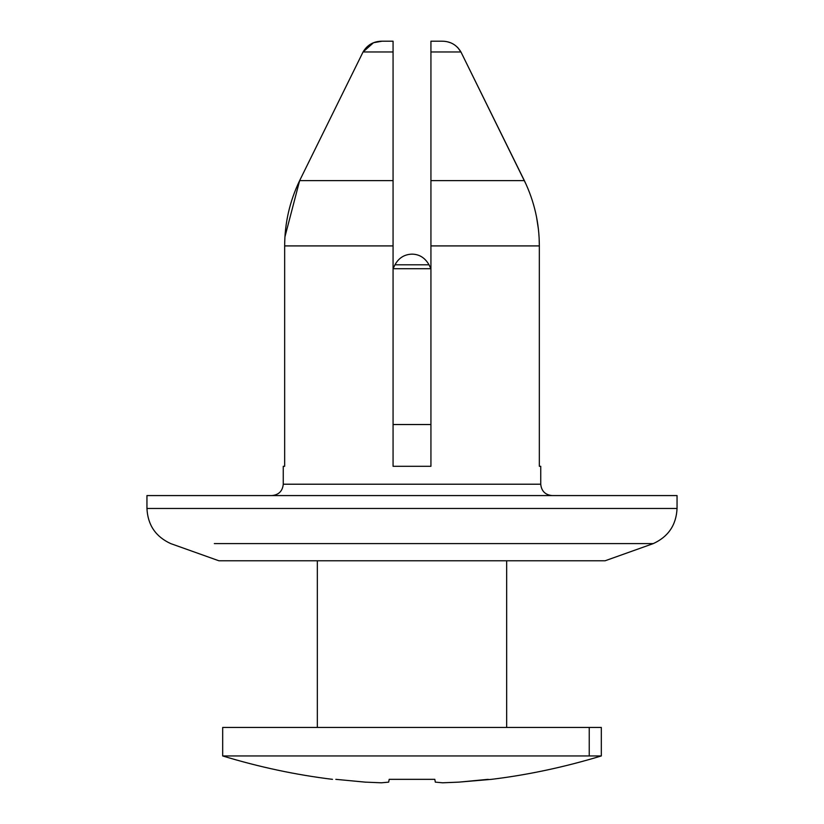 <?xml version="1.0" encoding="UTF-8"?>
<svg xmlns="http://www.w3.org/2000/svg" width="824" height="824" viewBox="0 0 824 824"><rect width="100%" height="100%" fill="white"/><g stroke="black" fill="none" stroke-linecap="round" stroke-linejoin="round"><path stroke-width="1.24" d="M393.069 424.535L430.931 424.535M601.324 755.948L222.676 755.948L222.676 727.448L601.324 727.448L601.324 755.948C564.461 767.123 527.854 774.921 491.516 779.339L458.834 782.131L488.168 779.339M394.974 264.792L429.026 264.792L430.931 268.717L393.069 268.717L394.974 264.792C398.734 257.933 404.409 254.379 412 254.142C419.303 254.225 424.978 257.778 429.026 264.792L413.967 264.792M365.166 782.131L335.832 779.339C331.382 779.339 331.382 779.339 335.832 779.339L365.166 782.131L381.43 782.8L388.681 782.131L389.186 779.339L434.815 779.339L435.319 782.131L442.57 782.8L458.834 782.131M526.176 184.504L460.946 51.974L430.931 51.974L430.931 41.2L441.901 41.2C450.295 41.221 456.64 44.805 460.946 51.974L524.363 180.621C534.312 201.344 539.298 223.108 539.339 245.912L539.339 466.302L540.74 466.302L540.74 484.213L283.26 484.213L283.26 466.302L284.661 466.302L284.661 245.912C284.733 222.974 289.729 201.21 299.637 180.621L284.939 236.818M373.447 42.776L363.054 51.974L299.637 180.621L393.069 180.621L393.069 466.302L430.931 466.302L430.931 180.621L524.363 180.621M214.322 543.593L653.298 543.593C668.326 536.702 676.246 524.991 677.05 508.459L146.95 508.459L146.95 495.574L677.05 495.574L677.05 508.459L676.401 508.459M284.661 245.912L393.069 245.912L393.069 241.545M299.637 180.621L363.054 51.974C367.319 44.836 373.663 41.241 382.099 41.2L373.653 42.694M460.946 51.974L457.526 47.287M450.46 42.735L447.638 41.859M393.069 41.2L382.099 41.2L393.069 41.2L393.069 51.974L363.054 51.974M393.069 180.621L393.069 51.974M430.931 51.974L430.931 180.621M430.931 245.912L539.339 245.912L539.133 237.992M538.391 229.041L536.62 217.515M146.95 508.459C147.754 524.991 155.674 536.702 170.702 543.593L218.885 560.773L605.115 560.773L653.298 543.593M413.483 268.717L412 268.717M589.232 755.948L589.232 727.448M513.455 484.213L506.667 484.213M509.562 508.459L506.667 508.459M636.355 543.593L601.324 543.593M506.667 727.448L506.667 560.773M317.333 560.773L317.333 727.448M222.676 755.948C259.086 767.031 295.692 774.828 332.484 779.339M540.74 484.213C541.44 491.094 545.231 494.874 552.101 495.574M283.26 484.213C282.56 491.094 278.769 494.874 271.899 495.574"/></g></svg>
